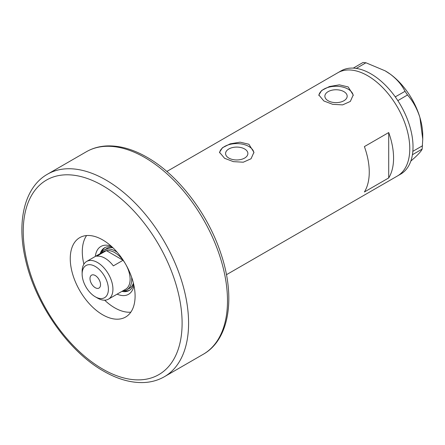 <?xml version="1.0" encoding="UTF-8"?>
<svg xmlns="http://www.w3.org/2000/svg" width="445" height="445" viewBox="0 0 445 445"><rect width="100%" height="100%" fill="white"/><g stroke="black" fill="none" stroke-linecap="round" stroke-linejoin="round"><path stroke-width="0.67" d="M244.622 148.969A11.153 6.441 -0 0 0 232.468 147.573A11.153 6.441 -0 0 0 225.582 153.519A11.153 6.441 -0 0 0 228.847 158.075A11.153 6.441 -0 0 0 241.001 159.471A11.153 6.441 -0 0 0 247.887 153.519A11.153 6.441 -0 0 0 244.622 148.969M343.907 91.642A11.153 6.441 -0 0 0 331.753 90.246A11.153 6.441 -0 0 0 324.872 96.198A11.153 6.441 -0 0 0 328.137 100.748A11.153 6.441 -0 0 0 340.291 102.144A11.153 6.441 -0 0 0 347.178 96.198A11.153 6.441 -0 0 0 343.907 91.642M348.179 86.931L339.357 84.845L329.461 86.53L321.724 90.424L318.831 94.974L323.865 100.971L332.682 104.319L342.578 104.887L350.326 101.443L353.219 94.974L348.179 86.931M353.191 95.642A17.194 9.929 -0 0 0 348.179 89.178A17.194 9.929 -0 0 0 329.995 86.897A17.194 9.929 -0 0 0 318.87 95.514M248.894 144.252L240.066 142.166L230.176 143.857L222.433 147.751L219.541 152.296L224.575 158.292L233.391 161.641L243.287 162.208L251.036 158.77L253.928 152.296L248.894 144.252M253.9 152.963A17.194 9.929 -0 0 0 248.894 146.5A17.194 9.929 -0 0 0 230.705 144.224A17.194 9.929 -0 0 0 219.58 152.835M364.394 146.594A59.608 34.415 60 0 1 364.394 191.984L388.707 177.944A59.608 34.415 -120 0 0 388.707 132.554L364.394 146.594M367.637 75.7A59.608 34.415 60 0 1 406.574 128.227A59.608 34.415 60 0 1 397.435 175.986A59.608 34.415 -120 0 0 406.585 128.271A59.608 34.415 -120 0 0 337.833 72.746A59.608 34.415 60 0 1 367.637 75.7M388.707 177.944L388.707 132.554M226.444 274.71L400.678 174.117A59.608 34.415 -120 0 0 412.415 154.727A59.608 34.415 -120 0 0 412.587 153.553L412.721 152.468A59.608 34.415 -120 0 0 412.838 151.261A59.608 34.415 -120 0 0 409.828 126.402A59.608 34.415 -120 0 0 397.83 100.642A59.608 34.415 -120 0 0 396.962 99.335L396.161 98.156A59.608 34.415 -120 0 0 395.26 96.877L405.017 91.32L407.509 94.969C412.988 101.221 417.126 108.741 419.924 117.53L422.75 139.129L422.149 149.092C421.465 150.788 419.09 153.553 415.024 157.38L410.818 161.096M422.149 149.092L412.415 154.727M412.448 154.693L412.587 153.553M407.509 94.969L397.83 100.642M397.808 100.57L396.962 99.335M365.935 62.773L356.295 68.413A59.608 34.415 -120 0 0 355.255 68.274L354.315 68.18A59.608 34.415 -120 0 0 353.297 68.113L363.031 62.484L365.935 62.773L385.142 70.833L390.365 74.22C397.018 79.293 401.902 84.989 405.017 91.32M356.239 68.374L355.255 68.274M412.721 152.468L412.86 151.333L422.561 145.732M396.161 98.156L395.316 96.915M354.315 68.18L353.33 68.079M385.314 70.933A52.727 30.444 60 0 1 385.465 71.022A52.727 30.444 60 0 1 390.365 74.22A52.727 30.444 60 0 1 419.924 117.53A52.727 30.444 60 0 1 422.75 135.597L422.75 139.129M395.26 96.877A59.608 34.415 -120 0 0 356.295 68.413M353.297 68.113A59.608 34.415 -120 0 0 341.076 70.877L166.842 171.47M95.33 256.431A27.623 15.948 60 0 1 111.244 246.185M112.262 247.114A24.642 14.229 -120 0 0 104.503 247.826A24.642 14.229 -120 0 0 100.17 253.639M113.019 247.837A22.923 13.233 -120 0 0 106.494 248.66L104.063 250.068A22.923 13.233 60 0 1 115.528 251.203A22.923 13.233 60 0 1 117.213 252.276M105.081 247.526A24.642 14.229 -120 0 0 101.471 252.476M104.675 300.186A45.852 26.472 -120 0 0 114.715 307.823A45.852 26.472 -120 0 0 130.813 312.179M86.575 235.55A45.852 26.472 -120 0 0 83.888 264.185M133.939 285.495A27.623 15.948 60 0 1 117.107 294.156M121.947 291.364A24.642 14.229 -120 0 0 129.145 290.513A24.642 14.229 -120 0 0 133.645 284.149M123.604 290.813A24.642 14.229 -120 0 0 129.701 290.162M131.648 277.28A22.923 13.233 60 0 1 126.992 289.773L129.423 288.371A22.923 13.233 -120 0 0 133.4 283.137M97.533 298.089L95.263 296.782A18.568 10.719 -120 0 0 108.396 289.2A18.568 10.719 -120 0 0 95.263 266.455A18.568 10.719 -120 0 0 82.136 274.037A18.568 10.719 -120 0 0 95.263 296.782L97.533 298.089A21.777 12.577 60 0 0 108.424 299.168L125.607 289.25A21.777 12.577 -120 0 0 126.185 265.148M82.136 274.037L82.136 271.417A21.777 12.577 60 0 1 86.641 261.449A21.777 12.577 60 0 1 97.533 262.528A21.777 12.577 60 0 1 111.762 281.718A21.777 12.577 60 0 1 108.424 299.168M95.263 275.533A7.448 4.3 -120 0 0 91.537 275.166A7.448 4.3 -120 0 0 90.396 281.134A7.448 4.3 -120 0 0 95.263 287.704A7.448 4.3 -120 0 0 98.99 288.071A7.448 4.3 -120 0 0 100.131 282.102A7.448 4.3 -120 0 0 95.263 275.533M124.989 263.073A21.777 12.577 -120 0 0 123.065 260.264A21.777 12.577 -120 0 0 114.715 252.604A21.777 12.577 -120 0 0 106.366 250.624A21.777 12.577 -120 0 0 103.83 251.525L86.641 261.449M113.336 265.882L123.065 260.264L106.366 250.624L96.643 256.242A21.777 12.577 -120 0 1 104.992 258.222A21.777 12.577 -120 0 1 113.336 265.882M126.992 289.773A22.923 13.233 60 0 1 122.837 290.846M101.06 253.127A22.923 13.233 60 0 1 104.063 250.068M102.673 239.905A45.852 26.472 -120 0 0 79.75 237.636A45.852 26.472 -120 0 0 72.719 274.376A45.852 26.472 -120 0 0 102.673 314.776A45.852 26.472 -120 0 0 125.596 317.051A45.852 26.472 -120 0 0 132.627 280.311A45.852 26.472 -120 0 0 102.673 239.905M105.916 180.008A116.918 67.501 60 0 1 182.294 283.037A116.918 67.501 60 0 1 164.372 376.726C158.353 380.175 151.695 382.105 144.386 382.516C131.392 383.123 117.803 379.335 103.624 371.163C68.252 351.3 35.144 303.746 25.426 259.207C16.543 221.337 24.52 187.178 47.454 174.218A116.918 67.501 60 0 1 105.916 180.008M102.673 369.061A112.335 64.859 -120 0 0 182.105 323.204A112.335 64.859 -120 0 0 102.673 185.621A112.335 64.859 -120 0 0 23.24 231.483A112.335 64.859 -120 0 0 102.673 369.061M86.363 151.751C92.488 148.241 99.285 146.299 106.744 145.938C119.627 145.437 133.083 149.225 147.111 157.319C178.256 174.941 207.965 213.861 220.92 253.628C235.806 297.282 229.503 339.574 203.276 354.264A116.918 67.501 -120 0 0 221.198 260.575A116.918 67.501 -120 0 0 144.82 157.541A116.918 67.501 -120 0 0 86.363 151.751L47.454 174.218M385.465 71.022L385.142 70.833M164.372 376.726L203.276 354.264"/></g></svg>
